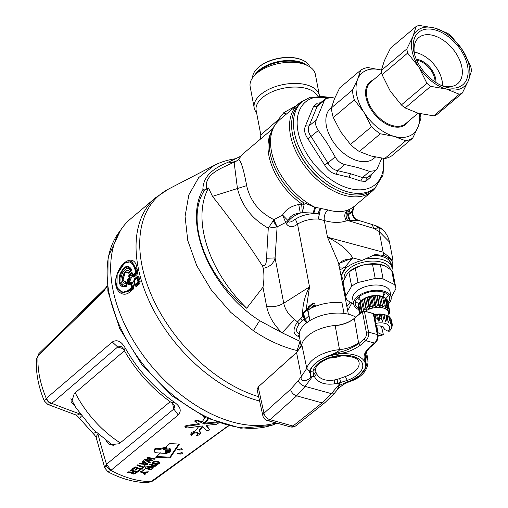 <?xml version="1.0" encoding="UTF-8"?>
<svg xmlns="http://www.w3.org/2000/svg" width="508" height="508" viewBox="0 0 508 508"><rect width="100%" height="100%" fill="white"/><g stroke="black" fill="none" stroke-linecap="round" stroke-linejoin="round"><path stroke-width="0.76" d="M275.952 422.891A126.994 78.81 -130.2 0 1 182.353 395.853A126.994 78.81 -130.2 0 1 130.435 218.999L155.804 197.574L168.58 189.033A126.511 78.505 -130.2 0 0 211.131 371.342A126.511 78.505 49.8 0 0 258.661 396.691M137.37 276.377L138.932 276.936L140.17 281.33L139.668 283.724L138.386 282.575L135.585 284.937A0.953 0.591 -130.2 0 1 135.223 284.353L134.099 280.333A0.953 0.591 -130.2 0 1 134.214 279.743A0.953 0.591 -130.2 0 1 134.233 279.73L133.922 280.753L136.893 277.971A0.953 0.591 -130.2 0 1 137.014 277.381A0.953 0.591 -130.2 0 1 137.033 277.368L137.204 277.228A1.429 0.889 49.8 0 0 137.37 276.377L134.455 278.841L133.687 281.369L134.912 285.763L135.045 284.759L135.585 284.937L135.045 284.759L134.099 280.333M139.668 283.724L136.373 286.512L134.912 285.763M130.727 282.696A1.429 0.889 49.8 0 0 130.905 281.838L132.467 282.397L133.699 286.791L133.198 289.185L132.671 288.328L132.664 287.287L133.699 286.791M137.757 272.123L136.703 272.586L136.5 273.583L137.058 274.549L137.757 272.123L136.912 268.053C135.185 253.93 120.872 260.185 116.573 275.908C112.363 288.804 122.047 299.123 130.175 291.744A1.429 0.889 49.8 0 0 129.642 290.887L132.671 288.328L131.915 288.036L132.245 287.122L132.664 287.287L131.42 282.88L130.562 282.829A0.953 0.591 -130.2 0 1 130.562 282.829L132.467 282.397M137.058 274.549L133.915 277.197L132.512 276.555L132.651 275.546L133.204 275.768A0.953 0.591 -130.2 0 1 132.823 275.114L132.359 272.923L132.188 273.361L132.359 272.923L131.432 272.51L129.203 274.39A0.953 0.591 -130.2 0 0 129.584 275.069L128.689 276.022L129.203 274.39M132.296 273.71L131.928 273.558L132.143 274.879L130.924 275.908L129.997 275.215L131.934 273.577L132.309 273.736L132.512 276.555M129.794 275.857L129.997 275.215L129.762 275.85L130.924 275.908L131.286 277.584L130.594 280.01L130.029 279.044L130.238 278.047L131.286 277.584M130.594 280.01L129.362 281.045L129.788 282.785L129.267 283.934L128.816 283.813L129.191 283.997M303.809 316.166L302.774 316.554L297.523 321.882C292.64 329.267 292.868 334.093 298.209 336.36L299.549 333.889C295.726 332.448 295.599 329.152 299.168 323.996L297.523 321.882L294.494 319.583L282.073 332.81L259.613 320.656L253.352 330.695C267.722 340.335 282.289 346.958 297.066 350.552L298.202 350.831M134.334 279.641A1.429 0.889 49.8 0 0 134.455 278.841M138.932 276.936L137.89 277.419L139.135 282.867L135.839 285.655L135.052 284.785A0.953 0.953 0 0 1 135.033 284.728A0.953 0.432 -16.5 0 1 135.223 284.353L138.024 281.991L136.893 277.971A0.953 0.451 165.2 0 1 137.592 277.654L137.033 277.368A0.953 0.953 0 0 0 137.014 277.381L134.214 279.743A0.953 0.953 0 0 0 133.909 280.714L135.033 284.734A0.953 0.432 -16.5 0 0 135.045 284.759M140.17 281.33L138.716 281.661L137.592 277.654L137.89 277.419L137.204 277.228M136.373 286.512A1.429 0.889 49.8 0 0 135.839 285.655L135.585 284.937M133.687 281.369L133.947 280.74M136.912 268.053L135.852 268.497L131.896 261.43L124.67 262.947L117.183 274.098L116.916 287.484L122.174 292.449L129.14 290.386L129.642 290.887L122.434 292.894L116.961 287.591M133.915 277.197A1.429 0.889 49.8 0 0 133.356 276.238L136.5 273.583L135.998 273.406L136.322 272.447L135.623 272.752L134.817 268.846L135.852 268.497L136.703 272.586L136.322 272.447L135.515 268.548L131.489 261.658L124.676 262.941L120.364 267.602C116.884 272.853 115.437 278.397 116.034 284.232L117.005 287.699M133.356 276.238L132.772 275.908L133.356 276.238L132.651 275.546L131.813 273.19L132.188 273.361M129.762 275.85L130.238 278.047L129.858 277.908L129.388 275.723L129.762 275.85M128.264 281.007L129.362 281.045L128.454 280.378L128.194 281L128.867 283.769L130.905 281.838M253.352 330.695L230.708 312.318L211.411 290.157L196.761 265.684L187.769 240.532L185.064 216.408L188.817 194.939L198.749 177.559L214.173 165.411L168.58 189.033M206.534 188.932C203.829 174.13 221.005 168.472 232.74 162.801L234.144 162.535L237.439 188.398C241.725 205.778 252.006 219.024 268.281 228.136L276.892 226.962L273.209 220.758L268.281 228.136L266.522 258.267C266.402 264.617 264.871 266.891 261.925 265.1L261.893 265.062C247.904 243.243 231.432 220.339 212.49 196.355L208.515 187.979L205.048 189.941L203.454 191.935C185.617 222.123 206.794 277.901 246.717 308.235L262.966 287.191L266.63 306.4C268.675 316.065 273.825 324.866 282.073 332.81L300.285 341.446M137.592 277.654L137.16 277.266M138.716 281.661L138.386 282.575A0.953 0.591 -130.2 0 1 138.024 281.991L138.716 281.661M134.817 268.846C131.039 258.623 125.495 259.613 118.199 271.818C111.823 284.118 120.364 297.421 128.778 289.795A0.953 0.591 -130.2 0 0 129.14 290.386L131.915 288.036A0.953 0.591 -130.2 0 1 131.559 287.452L132.245 287.122L131.127 283.115L130.562 282.829L129.045 284.112A0.953 0.591 -130.2 0 1 129.064 284.099L128.816 283.813M130.531 282.861L129.064 284.099L128.575 284.004L127.806 280.861L128.194 281L130.029 279.044L129.534 278.867L129.858 277.908L129.153 278.213L128.689 276.022M205.048 189.941L202.87 189.7C203.067 174.098 216.586 167.094 228.562 162.052L235.839 158.693M300.19 340.9L297.066 350.552M298.209 336.36L299.447 336.779M131.127 283.115A0.953 0.451 165.2 0 0 130.429 283.432L128.924 284.702A0.953 0.591 -130.2 0 1 129.045 284.112L129.032 284.124M128.778 289.795L131.559 287.452L130.429 283.432A0.953 0.591 -130.2 0 1 130.543 282.842A0.953 0.953 0 0 0 130.543 282.842L130.696 282.727M132.651 275.546A0.953 0.483 -12.6 0 1 132.639 275.501A0.953 0.483 -12.6 0 1 132.823 275.114L135.623 272.752A0.953 0.591 -130.2 0 0 135.998 273.406L133.204 275.768M131.928 273.558L131.813 273.19A0.953 0.591 -130.2 0 1 131.432 272.51M128.41 280.365L127.953 280.2A0.953 0.591 -130.2 0 1 127.578 279.546L127.108 281.172L129.534 278.867A0.953 0.591 -130.2 0 1 129.153 278.213L127.578 279.546M128.575 284.004L127.876 284.321L127.108 281.172M232.74 162.801L228.562 162.052C232.842 162.477 236.252 161.62 238.792 159.48L240.582 156.267L235.725 158.706C227.971 159.772 220.79 162.008 214.173 165.411M234.105 162.484L238.836 159.544C241.173 161.322 243.783 170.021 246.659 185.636C250.152 200.971 259.251 212.319 273.958 219.672L282.556 215.017C285.839 209.525 291.23 206.019 298.729 204.502L301.638 204.026L301.301 203.587L303.289 202.501L314.808 207.194L327.914 209.918C335.077 211.995 341.459 212.141 347.066 210.344L350.025 209.163L353.993 206.578L372.174 191.23A57.15 35.465 49.8 0 0 376.193 186.779M347.688 310.775L351.695 303.124M294.494 319.583C288.646 314.858 285.058 309.41 283.731 303.238C278.378 306.324 272.675 307.384 266.63 306.4M266.522 258.267L275.088 257.912C273.533 263.601 269.621 267.068 263.354 268.3L261.925 265.1M262.966 287.191C264.09 281.197 264.217 274.898 263.354 268.3M299.168 323.996L304.33 318.713L302.774 316.554C302.152 306.591 304.4 296.704 309.512 286.887L283.731 303.238L275.088 257.912L277.108 226.828L273.958 219.672L273.209 220.758M128.924 284.702L127.876 284.321M126.143 286.766C119.913 287.719 117.856 283.515 119.977 274.161C124.225 265.697 128.073 264.109 131.515 269.405L131.039 271.234A0.953 0.591 -130.2 0 1 131.172 270.72A0.953 0.591 -130.2 0 1 131.185 270.707L131.515 269.405L131.172 270.72L128.721 273.19L127.921 273.101C124.708 267.913 119.691 282.454 125.368 281.127L126.047 281.692L126.835 284.969L126.143 286.766L126.663 285.375M234.144 162.535L238.836 159.544A54.769 33.985 49.8 0 1 244.126 152.889L240.582 156.267M345.675 296.069L344.792 295.586M306.114 309.81L309.512 286.887L297.542 224.136C292.773 227.768 288.976 227.552 286.15 223.495L282.556 215.017L287.915 220.523C290.144 216.008 294.278 213.531 300.311 213.087L298.729 204.502M304.375 319.138L302.311 320.878L300.698 318.662M125.368 281.127L126.835 284.969L126.403 286.087L126.67 285.369L126.238 285.325L126.409 286.067L126.67 285.369M125.87 282.124L126.047 281.692L125.87 282.124L122.892 280.346C122.364 276.422 123.152 273.679 125.26 272.11L128.556 272.625L127.921 273.101M122.904 280.391L125.26 272.11L128.676 272.542L128.721 273.19L131.039 271.234M128.873 272.663L128.556 272.625M131.312 269.805L127.927 267.024C125.597 267.151 123.469 268.948 121.558 272.409C118.58 280.156 119.482 284.874 124.257 286.569C119.323 284.899 118.421 280.175 121.558 272.409L122.479 273.037C124.162 269.977 126.041 268.383 128.118 268.275L131.191 270.713M38.881 353.6L36.462 359.131C35.712 372.421 38.303 386.334 44.234 400.863L46.272 398.399L112.293 341.998L117.672 346.989L120.809 346.456C121.202 346.297 122.276 347.497 124.016 350.056L125.247 348.056C121.361 341.224 117.043 339.204 112.293 341.998M107.937 471.811L104.807 468.008L106.07 464.725C106.756 467.271 108.363 469.157 110.896 470.395A97.568 60.547 49.8 0 0 151.181 481.527L147.86 482.6C134.874 482.6 121.571 479.006 107.937 471.811L110.896 470.395L178.257 414.966C181.851 410.839 180.48 406.552 174.149 402.107C153.994 387.89 137.693 369.868 125.247 348.056M152.794 481.044L151.181 481.527L228.213 425.844M107.188 286.385L102.832 292.411L38.1 355.536A97.568 60.547 49.8 0 0 46.272 398.399C47.276 401.098 48.965 402.876 51.34 403.746L117.672 346.989L123.165 348.698M150.99 469.811L151.733 469.252A98.806 61.316 49.8 0 1 145.472 467.735L145.631 468.547A98.743 61.278 49.8 0 0 150.99 469.811L150.851 469.068M143.072 469.557A97.587 60.56 49.8 0 0 143.104 469.563L142.348 470.11A98.539 61.151 49.8 0 0 143.256 470.364L145.631 468.547M155.823 466.141L156.521 465.614A99.219 61.57 49.8 0 1 150.254 464.096L149.517 464.661A99.155 61.532 49.8 0 0 153.975 465.792L147.295 466.35L146.596 466.884A98.908 61.379 49.8 0 0 152.857 468.395L153.6 467.836A98.971 61.417 49.8 0 1 149.155 466.814L155.823 466.141L155.689 465.442M144.609 465.728A98.952 61.405 49.8 0 0 145.466 465.988L142.049 468.592A98.654 61.22 49.8 0 1 141.192 468.325L142.532 467.309A98.774 61.297 49.8 0 1 136.995 465.366L137.732 464.801A98.838 61.335 49.8 0 0 143.275 466.744L141.897 467.792L142.049 468.592M142.443 461.226L143.497 462.051L141.649 463.461L139.833 463.207L139.052 463.804L147.225 464.655L147.841 464.185L143.224 460.629L142.443 461.226M148.349 471.824L143.351 472.11A98.393 61.062 49.8 0 1 140.659 471.399L139.96 471.932A98.33 61.023 49.8 0 0 142.551 472.618L144.755 474.561L145.536 473.964L143.802 472.567L147.612 472.383L148.349 471.824M137.471 471.106A98.336 61.023 49.8 0 0 138.379 471.386L141.497 469.011A98.609 61.195 49.8 0 1 135.103 466.808L131.985 469.176A98.336 61.023 49.8 0 0 132.906 469.525L135.287 467.716A98.546 61.151 49.8 0 0 137.166 468.401L135.141 469.944A98.368 61.043 49.8 0 0 135.757 470.16L137.751 468.605A98.546 61.151 49.8 0 0 139.751 469.265L137.471 471.106M131.508 473.151C132.448 474.237 133.839 474.32 135.693 473.392L137.598 471.945A98.273 60.985 49.8 0 1 131.204 469.735L130.467 470.3A98.209 60.947 49.8 0 0 133.21 471.31L132.264 472.027L128.48 471.875L127.603 472.542L131.616 472.751L131.508 473.151M157.918 463.633L158.032 464.217L156.343 464.502L153.035 463.779L152.419 463.207L152.559 462.445L153.619 461.639L156.426 461.2L159.944 462.413M158.032 464.217L159.785 463.125L159.88 462.299M154.305 459.264L149.003 458.343L152.578 460.578L152.044 460.985L146.564 460.197L150.317 462.299L149.536 462.896L144.361 459.765L144.977 459.296L150.527 460.229L146.856 457.867L147.472 457.397L155.086 458.667L154.305 459.264L154.172 458.546M156.712 456.597L169.939 457.117L170.091 457.918L179.419 444.075L169.767 443.592L165.665 447.269L165.818 448.069L166.611 448.234L166.199 448.678L163.163 449.39L163.22 449.72L170.313 449.929L169.774 449.631L169.469 448.037L166.605 448.107M170.091 457.918L155.848 457.448L160.496 452.838M165.665 447.269L160.096 448.52L155.994 448.348L154.591 448.977L154.203 451.415M181.883 449.256L181.966 449.694L179.813 450.063L176.949 449.599L181.635 448.818L181.572 448.481M181.597 448.526L182.232 449.497M182.366 453.212L182.442 453.619L180.308 454.082L177.476 453.822L182.074 452.52M182.093 452.565L182.709 453.415M209.404 429.26L206.197 425.025M203.219 425.945L199.485 430.93L200.819 432.651M199.384 431.248L199.333 430.136L199.384 431.248M190.722 433.889L191.179 434.708L193.053 432.568L195.948 431.978L196.101 432.778L197.86 433.622L196.545 435.731C198.92 435.146 200.355 434.181 200.838 432.841L200.768 432.473M196.101 432.778L193.205 433.368L191.332 435.502L190.76 434.276L191.783 432.314L195.599 430.746L198.882 426.263M199.161 423.247L198.723 423.824L186.125 425.494L184.912 426.485L185.064 427.285L187.033 428.003L202.273 425.952L206.477 430.771L209.556 430.003L206.35 425.825L206.946 425.304L216.535 424.263L218.389 423.158L217.145 422.77L204.426 424.015L197.599 420.789L194.964 421.64L199.46 424.212M194.964 421.64L194.812 420.84L197.447 419.989L197.599 420.789M203.34 416.573L204.426 417.563L204.578 418.363L201.873 422.142L197.447 419.989M204.578 418.363L203.359 416.446M208.451 418.833L205.315 423.113L216.173 422.053M212.49 196.355L246.659 185.636M260.953 135.998L260.826 134.925L277.927 120.04L278.454 120.821M304.159 204.426L302.343 212.617L313.119 213.055L314.808 207.194A57.15 35.465 -130.2 0 1 275.133 163.532A57.15 35.465 -130.2 0 1 279.413 119.971C272.739 126.206 269.367 133.896 269.284 143.034A55.956 34.722 49.8 0 0 303.289 202.501L304.159 204.426L301.638 204.026L302.343 212.617L300.311 213.087A23.812 12.548 169.2 0 0 288.131 221.666L287.915 220.523A7.938 4.185 -10.8 0 1 285.934 222.358L277.108 226.828M260.826 134.925L256.153 110.471A31.75 16.732 -10.8 0 1 279.292 89.243A31.75 16.732 -10.8 0 1 315.97 93.726A31.75 16.732 -10.8 0 1 317.494 95.796M278.784 120.517L277.927 120.04L283.87 112.586L296.304 105.702M313.119 213.055L318.16 213.589A7.938 2.934 -86.5 0 0 318.326 219.056L324.314 220.523L327.495 237.223L338.569 262.979L348.342 314.211M339.903 269.958L345.008 266.967L339.363 267.113M341.001 275.717L345.992 267.887L345.008 266.967L351.536 259.347A20.637 14.757 40.6 0 0 339.846 263.138L352.698 257.886L362.039 260.394C355.638 262.109 350.285 264.604 345.992 267.887M344.475 293.929L345.313 294.196M342.03 281.121A28.575 15.056 169.2 0 0 343.059 281.889M295.377 219.151A22.619 11.919 169.2 0 1 313.887 213.576A22.619 11.919 -10.8 0 1 318.16 213.589A7.938 3.042 104.1 0 1 320.573 208.363L318.326 219.056A20.637 10.878 169.2 0 0 314.427 219.043A20.637 10.878 169.2 0 0 297.542 224.136L295.377 219.151C291.757 221.869 289.344 222.707 288.131 221.666A7.938 4.185 -10.8 0 1 286.15 223.495M312.293 303.587L312.261 304.305L313.315 305.606L315.157 305.359C314.884 303.492 313.931 302.901 312.293 303.587L308.591 306.718L307.905 308.038M125.59 281.87L125.914 282.245M126.409 286.074L124.257 286.569L124.86 285.54L126.238 285.325L125.654 282.042M128.689 272.529L129.47 271.583C125.032 265.335 118.224 284.309 125.73 283.229L125.666 282.067L122.923 280.435M128.118 268.275L127.927 267.024L131.324 269.837M46.438 398.278C47.6 400.882 49.416 402.59 51.873 403.396A941.222 494.055 172.5 0 0 79.731 413.88A9.525 5.664 -70.3 0 1 75.463 414.814L47.841 404.425L51.34 403.746M39.116 353.346L38.252 355.378M107.105 285.686L102.832 292.411M228.683 425.964L224.892 427.857M226.441 427.355L153.022 480.898L151.365 481.4M106.07 464.725L106.502 464.268L111.042 470.256M178.257 414.966L173.838 409.048L174.816 405.93L171.875 402.914C152.14 388.995 136.182 371.373 124.016 350.056M174.149 402.107L171.875 402.914M143.104 469.563L143.256 470.364M145.478 467.754A97.79 60.687 49.8 0 0 146.799 468.103M153.829 465.023L153.975 465.792M150.241 464.109A98.203 60.941 49.8 0 0 151.594 464.464M152.718 467.652L152.857 468.395M147.371 466.344A97.955 60.782 49.8 0 0 149.155 466.808L149.047 466.236M149.06 466.23L149.174 466.801M155.397 465.379L153.93 465.544M137.643 464.871A97.822 60.7 49.8 0 0 142.38 466.509L142.532 467.309M142.881 460.889L143.497 462.051M146.196 463.791L147.072 463.861L147.225 464.655M142.697 463.467L141.776 463.366M147.072 463.861L147.688 463.391M142.405 471.875L142.551 472.618M142.399 471.824L144.602 473.761L144.755 474.561M144.602 473.761L145.383 473.17M143.713 472.097L143.802 472.567M147.517 471.888L147.612 472.383M138.144 470.567A97.384 60.433 49.8 0 0 138.227 470.592L140.646 468.744M138.227 470.592L138.379 471.386M132.632 468.687A97.384 60.433 49.8 0 0 132.753 468.732L132.906 469.525M132.753 468.732L135.134 466.922L135.287 467.716M135.134 466.922A97.593 60.56 49.8 0 0 137.014 467.601L137.166 468.401M135.642 469.557L135.757 470.16M137.122 468.173L137.598 467.805L137.751 468.605M137.598 467.805A97.593 60.56 49.8 0 0 139.598 468.465L139.751 469.265M134.931 472.942L136.754 471.678M131.115 469.805A97.257 60.357 -130.2 0 0 133.058 470.51L133.21 471.31M131.477 472.002L131.616 472.751L132.937 473.234M156.267 461.181L156.407 461.905L157.956 462.28L157.804 461.499L158.559 461.893L158.725 462.985L157.829 463.671L155.188 463.62L152.267 462.413M152.61 462.839L152.762 463.639M153.397 463.15L153.549 463.944M155.207 463.626L155.353 464.382M156.216 463.836L156.343 464.502M157.239 463.829L157.347 464.395M158.585 463.207L158.725 463.931M158.572 463.137L159.633 462.331L159.785 463.125M159.633 462.331L159.817 461.95M147.345 457.492L150.387 459.423L150.539 460.216M144.856 459.384L149.384 462.102L149.536 462.896M146.564 460.197L146.444 459.569L146.552 460.21M150.501 460.013L151.905 460.178L152.044 460.985M148.863 457.67L148.99 458.349L148.876 457.67M160.096 448.52L160.249 449.32L165.818 448.069M154.591 448.977L154.743 449.783L156.147 449.148L160.249 449.32M154.743 449.783L154.286 452.044L154.134 451.244M154.134 451.06L154.292 451.866L155.518 452.698L166.453 453.517L166.922 452.876L165.017 452.412M169.939 457.117L178.886 443.859M181.813 448.894L177.038 449.167M182.289 452.806L177.609 453.365M207.886 418.611L205.162 422.319L205.315 423.113M205.162 422.319L204.127 422.427L204.426 424.015M201.72 421.348L204.127 422.427M199.314 424.04L198.876 424.625L186.277 426.301L185.064 427.285M191.179 434.708L191.332 435.502M193.053 432.568L193.205 433.368M195.948 431.978L197.714 432.829L197.86 433.622M197.206 434.683L200.679 432.264M202.432 426.009L199.333 430.136M78.403 315.1L79.14 313.804M78.924 314.033L78.035 315.462M285.439 114.884L283.87 112.586M256.559 112.617A33.179 17.482 -10.8 0 1 254.203 107.899A33.179 17.482 -10.8 0 1 278.39 85.712A33.179 17.482 -10.8 0 1 316.719 90.399A33.179 17.482 -10.8 0 1 319.386 95.466A33.179 17.482 -10.8 0 1 319.43 95.714M352.527 210.121L352.781 210.623L353.797 207.08L352.749 211.753C351.853 212.693 352.679 214.979 355.238 218.624L358.108 220.25L370.389 223.99A9.525 5.721 107 0 1 373.558 228.352L378.854 227.99A15.875 7.048 119.5 0 1 379.209 231.553L383.14 252.178L327.495 237.223C339.655 243.313 348.056 250.203 352.698 257.886L351.536 259.347M352.057 211.919L352.501 211.944C352.101 215.525 353.441 218.3 356.527 220.281L347.605 220.44L373.558 228.352L379.209 231.553L389.503 242.056L393.014 260.452L383.14 252.178A9.525 5.893 105 0 1 383.381 255.359L375.05 254.578L362.039 260.394M341.249 277.012A26.988 14.218 169.2 0 0 342.379 278.301M308.591 306.718L308.197 307.753M129 272.561L129.47 271.583L131.388 269.989M124.86 285.54C120.58 284.074 119.786 279.908 122.479 273.037M104.807 468.008L96.387 438.283A9.525 5.137 -14.9 0 1 97.981 434.213L97.892 434.061M170.199 401.726L119.17 443.751L109.461 444.817L105.931 440.696M124.422 350.768L74.206 393.649L71.526 402.634L75.006 406.152M142.729 463.614L142.577 462.813L143.999 461.728L146.082 463.213L146.234 464.007L142.729 463.614L144.151 462.528L146.234 464.007M132.785 471.71L132.937 472.504C132.651 473.38 133.248 473.577 134.734 473.094L135.896 472.205L135.744 471.411A97.257 60.357 49.8 0 1 133.947 470.821L132.563 472.173M154.426 463.417L153.651 462.978L153.791 461.486M169.602 452.222L169.189 451.885L169.602 452.222L168.821 452.526L165.284 452.368M169.101 451.421L169.189 451.885L165.652 451.421M170.828 451.091L170.351 450.774L170.828 451.091L170.078 451.415L165.868 451.39M170.218 450.069L170.351 450.774L165.678 450.405M170.313 449.929L165.843 450.38M166.611 448.234L166.199 448.678M170.009 448.342L169.469 448.037L170.009 448.342M170.523 449.497L170.053 449.18L170.523 449.497M167.316 453.098L166.84 452.45M303.486 100.692A57.15 35.465 49.8 0 0 298.425 103.911A57.15 35.465 49.8 0 0 304.038 165.132A57.15 35.465 49.8 0 0 364.782 195.383A57.15 35.465 49.8 0 0 372.174 191.23M254.203 107.899L250.171 86.754A33.179 17.482 -10.8 0 1 255.162 74.771A33.179 17.482 -10.8 0 1 306.299 65.011A33.179 17.482 -10.8 0 1 312.687 69.253A33.179 17.482 -10.8 0 1 315.347 74.32L319.386 95.466M352.781 210.623L348.469 214.674L349.777 220.301C346.958 216.033 347.047 212.325 350.025 209.163L348.469 214.674L352.501 211.944L351.79 211.303L353.993 206.578M356.527 220.281L358.223 220.472M327.914 209.918C324.987 212.712 323.786 216.249 324.314 220.523C332.499 222.872 339.795 223.006 346.208 220.942L347.605 220.44C345.376 216.23 345.599 212.719 348.291 209.906M383.381 255.359L387.687 257.188L392.665 267.31A26.988 14.218 169.2 0 0 387.68 257.188M392.087 268.821A26.988 14.218 169.2 0 0 392.646 267.291L392.087 268.853M391.903 270.688A25.4 13.386 169.2 0 0 391.966 267.653L391.357 264.471A25.4 13.386 169.2 0 0 384.429 257.346L383.877 257.118A24.765 13.049 169.2 0 0 375.082 255.168A24.765 13.049 169.2 0 0 374.193 255.118M81.502 415.944L79.464 418.306C77.273 415.849 75.94 414.687 75.463 414.814M80.41 414.433L79.908 413.728M95.942 432.264L93.154 433.559L79.464 418.306M143.999 461.728L144.151 462.528M135.896 472.205A98.209 60.947 -130.2 0 1 134.099 471.615L133.947 470.821M132.709 472.942L134.099 471.615M155.766 461.162L155.886 461.816L156.407 461.905M155.397 461.181L155.512 461.797L153.943 462.28L153.651 462.978M155.886 461.816L155.512 461.797M155.042 461.226L155.156 461.829M154.413 461.359L154.527 461.975M153.499 462.185L153.613 462.775M158.725 462.985L158.445 461.747M158.236 461.626L158.598 462.54M157.956 462.28L158.388 462.42M337.871 190.57L337.325 190.322A55.562 34.48 -130.2 0 1 302.235 158.433A55.562 34.48 -130.2 0 1 293.491 138.424L293.338 137.839A56.452 35.027 49.8 0 0 302.222 158.166A56.452 35.027 49.8 0 0 337.871 190.57A56.452 35.027 49.8 0 0 365.906 193.542A56.452 35.027 49.8 0 0 373.57 189.128L375.374 187.535A56.394 34.995 -130.2 0 1 367.716 191.948A56.394 34.995 -130.2 0 1 307.543 161.785A56.394 34.995 -130.2 0 1 302.603 101.371L300.73 102.883A56.452 35.027 49.8 0 0 293.338 137.839M306.299 65.011L302.711 63.5A29.051 15.31 169.2 0 0 257.937 72.041L255.162 74.771M378.511 228.003L375.806 225.723L370.389 223.99M376.085 225.831L378.854 227.99L382.251 229.362C385.934 232.639 388.353 236.868 389.509 242.056M384.429 257.346A25.4 13.386 169.2 0 0 375.406 255.353A25.4 13.386 169.2 0 0 373.926 255.276M307.626 322.485L304.819 319.189L303.625 312.934A1.587 0.984 -130.2 0 1 303.809 312.096A1.587 1.257 -134.7 0 0 303.752 312.147A1.587 1.587 0 0 0 303.314 313.576A1.587 0.838 -10.8 0 1 303.625 312.934L307.461 309.696L309.639 309.226M309.359 317.538L307.461 309.696A1.587 0.984 -130.2 0 1 307.651 308.858L303.809 312.096L308.273 307.677L312.261 304.305L307.651 308.858A1.587 1.232 -134.6 0 1 309.455 309.055M391.966 267.653A25.4 13.386 169.2 0 0 376.015 258.534A25.4 13.386 169.2 0 0 366.351 258.953M346.043 267.849A25.4 13.386 169.2 0 0 342.068 277.171A25.4 13.386 169.2 0 0 343.554 280.397M254.756 75.178A29.21 15.392 -10.8 0 1 286.372 60.554A29.21 15.392 -10.8 0 1 306.826 65.24M344.272 278.568L344.24 278.409A23.495 12.383 -10.8 0 1 375.641 261.163A23.495 12.383 -10.8 0 1 390.315 269.24M309.759 66.827A29.21 15.392 169.2 0 0 302.171 59.982A29.21 15.392 169.2 0 0 285.814 57.639A29.21 15.392 169.2 0 0 257.15 68.567A29.21 15.392 169.2 0 0 252.609 77.73M384.67 265.735A23.495 12.383 169.2 0 0 384.493 265.659A23.495 12.383 169.2 0 0 376.149 263.817A23.495 12.383 169.2 0 0 348.278 272.567L347.713 273.126M320.535 102.8L317.436 103.099L313.423 106.674L305.479 125.87C303.803 129.858 304.629 134.188 307.956 138.868L324.523 164.846C327.444 169.964 331.381 173.107 336.34 174.269L349.047 177.229L360.858 181.045L365.741 181.426L370.199 177.47L371.786 173.965M302.171 59.982L301.619 59.747A28.575 15.056 169.2 0 0 285.617 57.461A28.575 15.056 169.2 0 0 257.575 68.148L257.15 68.567M391.147 297.25L395.903 288.83A25.4 13.386 169.2 0 0 395.783 287.655L393.078 273.488A25.4 13.386 169.2 0 0 391.7 270.402L384.816 265.798L380.403 264.751A25.4 13.386 169.2 0 0 377.126 264.363A25.4 13.386 169.2 0 0 372.504 264.3C366.446 263.887 360.718 265.233 355.333 268.332A25.4 13.386 169.2 0 0 348.933 272.142L351.638 286.309L345.757 295.993A25.4 13.386 169.2 0 0 345.885 297.174A25.4 13.386 169.2 0 0 347.262 300.253L353.676 304.152M348.933 272.142L347.65 273.183L343.059 281.826A25.4 13.386 169.2 0 0 343.179 283.007L345.885 297.174M318.472 104.502L317.144 106.413L309.048 125.959C307.645 129.261 308.318 132.791 311.067 136.544L327.933 162.985C330.257 167.196 333.47 169.748 337.56 170.663L350.495 173.73L362.515 177.559L366.433 177.889L368.567 176.759M369.532 175.92L370.199 177.47M318.459 104.508L325.717 98.539L331.997 97.536L334.759 98.101M325.717 98.539L324.39 100.444L317.144 106.413L313.423 106.674M324.39 100.444L316.332 119.92L309.048 125.959L305.479 125.87M324.523 164.846L327.933 162.985L335.153 156.845L326.733 142.481L318.351 130.505L307.956 138.868M360.858 181.045L362.515 177.559L369.64 171.393L357.689 167.545L344.78 164.522L337.56 170.663L336.34 174.269M395.783 287.655A25.4 13.386 169.2 0 0 394.399 284.569L391.7 270.402M380.403 264.751L383.108 278.917A25.4 13.386 169.2 0 0 379.832 278.53A25.4 13.386 169.2 0 0 375.202 278.467L358.032 282.499A25.4 13.386 169.2 0 0 351.638 286.309M383.108 278.917L394.399 284.569M343.059 281.826L345.757 295.993M355.333 268.332L358.032 282.499M372.504 264.3L375.202 278.467M381.825 158.178L377.247 168.478L375.685 170.586L369.64 171.393M318.351 130.505C315.646 126.708 314.973 123.177 316.332 119.92M344.78 164.522C340.735 163.57 337.522 161.011 335.153 156.845M353.714 304.343L352.704 299.041A19.05 10.039 -10.8 0 1 378.162 285.064A19.05 10.039 -10.8 0 1 390.125 291.903L391.141 297.205A19.05 10.039 169.2 0 0 379.178 290.36A19.05 10.039 169.2 0 0 353.714 304.343A19.05 10.039 169.2 0 0 358.762 309.626M375.469 157.067L373.825 158.458A33.179 20.587 -130.2 0 1 332.105 140.075A33.179 20.587 -130.2 0 1 331.006 107.766L331.578 107.29M388.391 303.974A19.05 10.039 169.2 0 0 391.141 297.205M388.112 302.501A17.462 9.201 169.2 0 0 389.579 297.504A17.462 9.201 169.2 0 0 378.612 291.23A17.462 9.201 169.2 0 0 355.276 304.044A17.462 9.201 169.2 0 0 358.483 308.159M380.638 296.037L382.816 307.435L380.638 296.037L382.518 296.704A15.081 7.944 169.2 0 1 383.616 297.091L385.178 297.872A15.081 7.944 169.2 0 1 385.985 298.437A17.462 9.201 169.2 0 0 388.322 294.996M355.524 301.25A17.462 9.201 169.2 0 0 359.048 303.657M383.597 295.802A14.287 7.531 169.2 0 0 385.166 292.754M357.632 298.005A14.287 7.531 169.2 0 0 360.21 300.26M360.686 70.193L357.664 79.216L352.45 90.094L331.438 107.836L334.461 98.812L339.681 87.935L360.686 70.193A42.862 26.6 -130.2 0 1 367.671 67.52L381.476 70.104M333.292 117.558L354.305 99.816L363.982 112.344L371.469 126.733L350.463 144.475L340.779 131.947L333.292 117.558A42.862 26.6 49.8 0 1 331.438 107.836M350.463 144.475A42.862 26.6 49.8 0 0 359.302 151.524L370.91 155.962L384.708 158.547A42.862 26.6 49.8 0 0 391.7 155.873L412.706 138.132A42.862 26.6 -130.2 0 1 405.721 140.805L384.708 158.547M383.007 292.691A14.287 7.531 169.2 0 0 383.464 292.106M358.972 296.78A14.287 7.531 169.2 0 0 359.613 297.155M354.305 99.816A42.862 26.6 -130.2 0 1 352.45 90.094M412.706 138.132L417.925 127.254A39.688 24.625 -130.2 0 1 394.113 136.366L405.721 140.805M381.362 70.072A39.688 24.625 -130.2 0 0 357.664 79.216A39.688 24.625 -130.2 0 0 363.982 112.344A39.688 24.625 -130.2 0 0 394.113 136.366L380.314 133.782L359.302 151.524M380.314 133.782A42.862 26.6 -130.2 0 1 371.469 126.733M419.214 113.487A39.688 24.625 -130.2 0 1 417.925 127.254L420.942 118.231A42.862 26.6 -130.2 0 0 420.389 113.773M383.546 297.059L382.403 296.583A13.494 7.112 169.2 0 0 361.607 300.546A13.494 7.112 169.2 0 0 361.442 300.717M362.566 299.961L364.331 309.239L366.236 310.14L364.058 298.742L362.566 299.961A15.081 7.944 169.2 0 0 361.569 300.692L360.197 301.949A15.081 7.944 169.2 0 0 359.518 302.755L361.442 312.337M364.058 298.742L364.401 298.863A15.081 7.944 169.2 0 1 365.646 298.26L367.417 307.537A15.081 7.944 169.2 0 0 366.173 308.14L364.401 298.863M367.417 307.537L369.227 308.686L367.049 297.294L365.646 298.26M367.049 297.294L367.824 297.409A15.081 7.944 169.2 0 1 369.24 296.97L371.011 306.241A15.081 7.944 169.2 0 0 369.595 306.68L367.824 297.409M371.011 306.241L372.612 307.638L370.44 296.24L369.24 296.97M370.44 296.24L371.608 296.412A15.081 7.944 169.2 0 1 373.094 296.17L374.86 305.448A15.081 7.944 169.2 0 0 373.38 305.689L371.608 296.412M374.86 305.448L376.168 307.061L373.996 295.662L373.094 296.17M373.996 295.662L375.495 295.948A15.081 7.944 169.2 0 1 376.949 295.916L378.714 305.194A15.081 7.944 169.2 0 0 377.266 305.225L375.495 295.948M378.714 305.194L379.647 306.991L377.469 295.593L376.949 295.916M377.469 295.593L379.216 296.05A15.081 7.944 169.2 0 1 380.536 296.234M386.061 298.863L387.013 299.479A15.081 7.944 169.2 0 1 387.464 300.177L389.236 309.455A15.081 7.944 169.2 0 0 388.785 308.756L387.013 299.479M387.661 301.187L389.668 310.68L388.468 311.404L389.236 309.455M358.534 305.67L358.197 306.248A15.081 7.944 169.2 0 0 358.267 307.035L359.581 313.912M359.569 303.009L358.705 304.095A15.081 7.944 169.2 0 0 358.394 304.921L360.032 313.525M362.522 311.429L361.963 311.226L360.197 301.949M363.614 311.017L361.569 300.692M364.331 309.239A15.081 7.944 169.2 0 0 363.334 309.969M366.236 310.14L366.173 308.14M369.227 308.686L369.595 306.68M372.612 307.638L373.38 305.689M376.168 307.061L377.266 305.225M379.647 306.991L380.987 305.327L379.216 296.05M382.308 305.511A15.081 7.944 169.2 0 0 380.987 305.327M382.816 307.435L384.289 305.981L382.518 296.704M383.616 297.091L385.388 306.368A15.081 7.944 169.2 0 0 384.289 305.981M385.985 298.437L387.75 307.715A15.081 7.944 169.2 0 0 386.944 307.149L385.451 308.369L385.388 306.368M386.944 307.149L385.178 297.872M388.785 308.756L387.382 309.721L387.75 307.715M388.734 314.255L389.23 313.62A15.081 7.944 169.2 0 0 389.547 312.795L388.645 313.303L389.744 311.468A15.081 7.944 169.2 0 0 389.668 310.68M389.547 312.795L389.401 312.045M361.963 311.226A15.081 7.944 169.2 0 0 361.29 312.033M358.197 306.248L359.645 313.855M358.705 304.095L360.439 313.182M365.296 311.29A13.494 7.112 -10.8 0 1 379.317 307.416A13.494 7.112 -10.8 0 1 388.36 312.293L389.211 316.757M387.083 315.614L385.94 315.131A13.494 7.112 169.2 0 0 374.028 314.674M378.041 336.22L383.419 334.753L381.502 326.72L382.359 326.415M373.977 314.795L375.152 314.966A15.081 7.944 169.2 0 1 376.631 314.725L377.393 318.7L378.898 321.367L377.533 314.211L376.631 314.725M377.533 314.211L379.031 314.503A15.081 7.944 169.2 0 1 380.486 314.471L381.241 318.446L382.378 321.304L381.013 314.147L380.486 314.471M381.013 314.147L382.753 314.598A15.081 7.944 169.2 0 1 384.073 314.789L385.54 321.748L384.073 314.789M384.175 314.592L386.055 315.258A15.081 7.944 169.2 0 1 387.16 315.646L388.182 322.682L389.477 320.402L388.715 316.427L387.16 315.646M389.604 317.417L390.55 318.027A15.081 7.944 169.2 0 1 391.008 318.732L391.763 322.707A15.081 7.944 169.2 0 0 391.312 322.009L390.112 324.034L390.277 320.967L389.522 316.992A15.081 7.944 169.2 0 0 388.715 316.427M391.198 319.742L392.195 323.933L391.198 325.717L391.763 322.707M376.034 325.196L377.711 326.034A6.35 3.346 -10.8 0 1 384.029 327.876A6.35 3.346 169.2 0 1 384.124 328.206A6.35 3.346 169.2 0 1 384.042 329.203L388.042 331.21A11.906 6.274 169.2 0 0 388.861 330.181A11.906 6.274 169.2 0 0 386.912 324.098A11.906 6.274 169.2 0 0 375.698 323.456M390.989 329.203L389.395 331.197L388.042 331.21M384.042 329.203L383.68 327.311M381.502 326.72A100.006 48.241 59.2 0 0 380.276 325.939M377.488 332.835A6.35 3.346 169.2 0 0 378.066 332.759L376.688 325.526M378.066 332.759L382.073 334.766L383.419 334.753M377.393 318.7A15.081 7.944 169.2 0 0 375.907 318.941L375.342 321.951M375.907 318.941L375.152 314.966M381.241 318.446A15.081 7.944 169.2 0 0 379.793 318.478L378.898 321.367M379.793 318.478L379.031 314.503M384.835 318.764A15.081 7.944 169.2 0 0 383.515 318.579L382.378 321.304M383.515 318.579L382.753 314.598M387.915 319.621A15.081 7.944 169.2 0 0 386.817 319.234L385.54 321.748M386.817 319.234L386.055 315.258M391.312 322.009L390.55 318.027M392.106 326.276L391.376 327.616L392.309 325.184L392.195 323.933M392.068 326.936L390.893 329.444M414.217 52.108A27.146 16.847 -130.2 0 1 416.566 52.622A27.146 16.847 -130.2 0 1 420.364 54L420.954 54.267A26.194 16.256 -130.2 0 1 441.617 78.734A26.194 16.256 -130.2 0 1 442.405 85.674M441.617 78.734L441.782 79.356A27.146 16.847 -130.2 0 1 442.62 85.738M414.242 52.33A26.194 16.256 -130.2 0 1 417.284 52.934A26.194 16.256 -130.2 0 1 420.954 54.267M416.281 59.252A18.098 11.233 -130.2 0 1 418.573 59.69A18.098 11.233 -130.2 0 1 435.921 82.506M435.058 81.934A17.462 10.833 49.8 0 0 418.3 60.547A17.462 10.833 49.8 0 0 416.7 60.198M301.18 346.399L299.364 336.315A31.623 16.662 -10.8 0 1 309.937 320.548L307.911 309.944A31.623 16.662 -10.8 0 1 341.992 302.825L344.018 313.43A31.623 16.662 -10.8 0 1 355.752 317.144M375.285 342.957C377.431 340.843 378.308 338.214 377.914 335.064A1.587 0.838 169.2 0 0 377.304 334.556A6.35 3.689 -74.6 0 1 374.517 343.071L368.916 347.802L369.691 347.688L375.285 342.957A1.587 0.984 -130.2 0 1 374.517 343.071L365.798 340.658A1.587 0.984 -130.2 0 1 364.3 338.995L358.699 343.719C352.158 348.037 345.885 350.806 339.884 352.038L326.269 356.673C334.893 353.536 339.306 351.193 339.503 349.637L335.216 325.717L336.633 325.323A31.75 16.732 169.2 0 0 335.166 325.444A31.75 16.732 169.2 0 0 320.021 328.93A31.75 16.732 169.2 0 0 301.758 344.43A31.75 16.732 169.2 0 0 301.555 345.357L301.473 345.675M336.671 325.323L339.198 325.037L336.671 325.323M365.722 352.946L366.433 357.08L365.36 354.743M301.327 346.158L296.412 352.609L258.248 386.886L296.361 352.762L301.815 344.703L306.794 368.338L309.461 371.367C311.563 365.754 317.163 360.858 326.269 356.673M348.958 381.921L349.707 381.648C361.791 377.438 367.906 370.516 368.052 360.89A31.248 16.466 -10.8 0 0 366.433 357.08C367.957 359.391 368.49 374.358 349.352 381.559L345.961 382.956L347.936 381.749L339.312 385.394L336.969 390.246C340.347 386.328 344.335 383.559 348.926 381.933L345.961 382.956M315.608 369.062L313.004 371.1A25.292 13.329 -10.8 0 1 341.605 355.314A25.292 13.329 -10.8 0 1 362.636 364.287A25.292 13.329 -10.8 0 1 346.97 380.486L340.754 382.435L331.4 393.649L305.137 386.391L313.62 374.942L314.471 376.701L312.598 376.187L310.528 377.438C307.911 380.759 299.618 383.235 301.346 376.472L306.794 368.338A31.248 16.466 -10.8 0 1 324.783 353.041A31.248 16.466 -10.8 0 1 339.503 349.637C347.281 348.837 353.632 346.532 358.546 342.735L354.336 318.478C349.409 322.44 343.033 324.853 335.216 325.717L336.715 325.431M369.684 347.688C365.608 352.857 364.16 355.346 365.347 355.149L365.474 368.256L359.562 375.609L349.218 381.552L347.091 382.187M337.972 325.209C344.722 324.028 350.196 321.723 354.381 318.3L362.598 311.474A1.27 0.667 169.2 0 1 364.35 311.106L368.586 332.149A6.35 3.689 -74.6 0 1 365.798 340.658L360.197 345.389C353.136 350.126 346.443 352.787 340.112 353.377L326.415 356.737C317.151 360.807 311.556 365.716 309.632 371.456L310.039 371.475L309.905 371.913L309.01 372.745L309.461 371.367L309.01 372.745M310.528 377.438L310.261 371.335A28.08 14.796 -10.8 0 1 326.549 357.022A28.08 14.796 -10.8 0 1 348.482 353.885A28.08 14.796 -10.8 0 1 359.696 356.984A28.08 14.796 -10.8 0 1 349.091 381.33A28.073 14.796 -10.8 0 1 347.936 381.749L345.338 376.511L339.611 378.581L340.754 382.435L337.858 383.165L339.731 383.686L339.312 385.394M309.905 371.913L310.261 371.342A28.073 14.796 -10.8 0 1 326.549 357.022A28.073 14.796 -10.8 0 1 363.144 359.626A28.073 14.796 -10.8 0 1 349.091 381.33A28.08 14.796 -10.8 0 1 347.936 381.749M258.204 387.064L257.092 389.572L258.248 386.886L296.57 352.577L301.346 376.472L298.139 380.854L290.532 389.376L263.976 413.233L258.204 387.064M336.969 390.246L334.366 393.357A6.35 2.87 -140.1 0 1 331.4 393.649L322.097 402.882A6.35 3.81 51.5 0 0 325.037 402.552L295.935 425.704A6.35 3.81 51.5 0 1 292.995 426.034L322.097 402.882L296.634 395.846L270.078 419.703A6.35 3.689 105.4 0 1 267.379 420.522L290.29 426.853A6.35 3.689 -74.6 0 0 292.995 426.034L270.078 419.703A6.35 4.064 -131.9 0 1 263.976 413.233A6.35 3.353 -12.4 0 0 262.865 415.766L257.092 389.572M310.261 371.335L313.004 371.1L313.62 374.942L315.874 372.021L316.541 373.717L314.471 376.701C317.995 382.746 324.745 385.121 334.715 383.826L337.858 383.165L337.001 379.374L334.251 379.997C325.552 381.254 319.646 379.159 316.541 373.717M298.139 380.854A6.35 3.15 -143.8 0 0 305.137 386.391L296.634 395.846C293.516 394.786 291.478 392.633 290.532 389.376M345.338 376.511A22.117 11.652 -10.8 0 0 359.004 362.223C358.102 358.204 352.19 356.076 341.268 355.835C328.72 356.076 315.779 364.09 315.614 369.056L315.874 372.021M337.001 379.374L339.611 378.581M329.629 358.07A21.273 11.208 169.2 0 0 330.295 358.038A21.273 11.208 169.2 0 0 341.351 355.829M246.717 308.235A103.099 63.976 -130.2 0 1 208.515 187.979M401.371 104.94A40.799 25.317 49.8 0 0 405.149 107.95L417.951 113.151L433.718 115.849A40.799 25.317 49.8 0 0 434.67 115.551A40.799 25.317 49.8 0 0 436.709 114.706L462.274 93.11A40.799 25.317 49.8 0 1 460.235 93.961A40.799 25.317 49.8 0 1 459.283 94.253L446.481 89.059L430.714 86.36A40.799 25.317 49.8 0 1 426.936 83.344L418.763 66.961L407.632 53.08L382.067 74.67L390.233 91.053L401.371 104.94L426.936 83.344M433.718 115.849L459.283 94.253M407.632 53.08A40.799 25.317 49.8 0 1 407.175 50.978A40.799 25.317 49.8 0 1 406.838 48.92L381.273 70.51L384.423 60.573L390.531 48.133L416.096 26.543A40.799 25.317 49.8 0 1 418.135 25.698A40.799 25.317 49.8 0 1 419.087 25.4L434.854 28.092L447.656 33.293A40.799 25.317 49.8 0 1 451.434 36.309L462.572 50.19L470.745 66.58A40.799 25.317 49.8 0 1 471.195 68.675A40.799 25.317 49.8 0 1 471.538 70.739L468.389 80.67L462.274 93.11M381.273 70.51A40.799 25.317 49.8 0 0 381.61 72.574A40.799 25.317 49.8 0 0 382.067 74.67M405.149 107.95L430.714 86.36M406.838 48.92L412.947 36.481L416.096 26.543M446.481 89.059A36.513 22.657 -130.2 0 1 418.763 66.961A36.513 22.657 -130.2 0 1 412.947 36.481A36.513 22.657 -130.2 0 1 421.83 28.029A36.513 22.657 -130.2 0 1 434.854 28.092A36.513 22.657 -130.2 0 1 462.572 50.19A36.513 22.657 -130.2 0 1 468.389 80.67A36.513 22.657 -130.2 0 1 459.505 89.122A36.513 22.657 -130.2 0 1 446.481 89.059M458.362 87.262A34.29 21.279 49.8 0 0 461.664 51.378A34.29 21.279 49.8 0 0 422.974 29.889A34.29 21.279 49.8 0 0 414.28 53.429A34.29 21.279 49.8 0 0 441.331 85.452A34.29 21.279 49.8 0 0 458.362 87.262M440.011 84.83A30.163 18.72 49.8 0 0 453.758 85.896A30.163 18.72 49.8 0 0 457.657 83.706A30.163 18.72 49.8 0 0 454.692 51.397A30.163 18.72 49.8 0 0 422.631 35.433A30.163 18.72 49.8 0 0 418.732 37.624A30.163 18.72 49.8 0 0 414.674 54.832M75.216 392.786A83.915 52.07 -130.2 0 0 80.283 401.809A83.915 52.07 49.8 0 0 120.231 442.874M259.626 401.06A126.994 78.81 -130.2 0 1 207.715 374.434A126.994 78.81 -130.2 0 1 155.804 197.574M133.198 289.185L130.175 291.744M120.364 230.626A125.406 77.819 49.8 0 0 143.091 364.344A125.406 77.819 49.8 0 0 272.161 425.094A125.406 77.819 49.8 0 0 276.974 423.177M136.995 277.393L134.233 279.73M131.813 273.19L129.584 275.069L129.978 275.209M259.613 320.656C211.334 289.985 182.912 224.847 202.87 189.7L203.454 191.935M346.894 306.591L350.158 302.216M271.139 132.353A54.769 33.985 49.8 0 0 301.301 203.587M315.157 305.359L315.341 306.33M172.549 403.403L173.838 409.048L106.502 464.268A941.222 542.823 -78 0 1 97.981 434.213L98.019 434.181M135.541 472.599L135.693 473.392M152.438 462.699L152.591 463.493M152.889 462.985L153.035 463.779M155.804 463.753L155.943 464.477M156.591 463.874L156.712 464.483M155.994 448.348L156.147 449.148M179.661 449.262L179.813 450.063M180.156 453.276L180.308 454.082M217.068 422.383L217.145 422.77M203.359 422.3L203.664 423.894M198.723 423.824L198.876 424.625M186.125 425.494L186.277 426.301M209.385 429.152L209.537 429.952M286.023 114.383L284.486 112.147M310.242 308.635L313.315 305.606L313.588 307.048M313.874 213.106L315.684 207.347M346.208 220.942C344.081 216.694 344.367 213.163 347.066 210.344M344.018 313.43A31.623 16.662 169.2 0 0 317.748 316.789A31.623 16.662 169.2 0 0 309.937 320.548L309.886 320.58M304.508 319.849L309.016 315.716M383.369 158.382A54.045 33.534 -130.2 0 1 368.306 188.455A54.045 33.534 49.8 0 1 307.334 154.584A54.045 33.534 49.8 0 1 312.541 98.031A54.045 33.534 -130.2 0 1 328.638 97.371M366.433 177.889L365.741 181.426M350.495 173.73L349.047 177.229M408.108 121.609A27.781 17.24 -130.2 0 1 392.22 126.428A27.781 17.24 -130.2 0 1 367.881 103.403A27.781 17.24 -130.2 0 1 373.075 80.131M418.078 113.189L405.689 123.647A27.146 16.847 -130.2 0 1 392.494 125.571A27.146 16.847 -130.2 0 1 369.862 105.581A27.146 16.847 -130.2 0 1 370.656 82.175L381.667 72.879M390.277 320.967A15.081 7.944 169.2 0 0 389.477 320.402M378.009 335.737A11.906 6.274 169.2 0 0 382.073 334.766M339.439 324.942A31.744 16.726 169.2 0 0 339.084 324.949M354.336 318.478L362.395 311.671L366.389 332.607A4.763 2.769 -74.6 0 1 364.3 338.995M364.585 311.169L373.209 313.474L373.92 314.122A1.587 0.838 169.2 0 0 373.31 313.62L364.49 311.061L362.439 311.493L354.533 318.281C350.609 321.507 345.497 323.761 339.198 325.037M349.352 381.559L347.809 381.908M360.197 345.389L358.699 343.719L358.546 342.735M366.389 332.607A1.587 0.838 169.2 0 1 368.586 332.149L377.304 334.556L373.31 313.62L364.592 311.207A1.587 0.838 169.2 0 0 362.395 311.671M368.916 347.802C359.01 358.051 367.722 361.283 365.703 366.357C364.446 372.307 358.902 377.33 349.079 381.438M326.568 356.914C317.106 360.826 311.601 365.677 310.039 371.475M334.251 379.997L334.715 383.826M113.792 446.075L92.875 429.26L75.984 407.772L70.904 398.634M132.15 273.24L132.639 275.501A0.953 0.953 0 0 0 132.658 275.584L132.823 276.073M277.082 423.202L271.551 425.437L240.805 428.206L206.273 417.862L171.958 395.815L141.878 364.75L119.621 328.384L107.848 291.027L108.058 257.042L120.485 230.429M244.126 152.889L272.567 128.867M125.844 282.029L126.67 285.737M128.854 272.675L131.172 270.72M260.833 135.026L260.452 139.097M36.462 359.131L39.084 353.377L103.664 290.525M147.853 482.6L153.022 480.898M218.326 422.834L218.389 423.158M209.398 429.203L209.556 430.003M105.823 287.82L79.115 313.83L77.521 315.963M338.779 265.386L339.947 262.998M308.235 307.715L303.752 312.147M47.841 404.425L44.234 400.863M166.383 446.97L166.637 448.291M167.196 452.463L167.31 453.085M279.413 119.971L298.425 103.911M393.014 260.452L392.608 267.5M96.387 438.283C96.241 437.21 95.161 435.635 93.154 433.559M132.556 472.148L132.702 472.916M153.467 462.09L153.619 462.883M158.591 461.982L158.744 462.775M170.009 448.259L170.313 449.853M169.501 451.421L169.628 452.095M170.536 449.396L170.84 450.99M353.797 207.08L354.413 206.223M382.251 229.362C381.768 228.613 379.806 227.463 376.371 225.92L375.806 225.723M306.921 322.682C305.708 322.028 304.902 321.075 304.508 319.83L303.314 313.576M341.503 274.206L342.068 277.171M94.475 434.918L77.47 416.096M375.374 187.535L383.026 175.076L383.915 158.452M331.432 97.434L310.096 97.263L302.603 101.371M384.493 265.659L384.816 265.798M368.535 176.784L375.685 170.586M359.474 296.393L360.477 301.663M382.861 291.929L383.877 297.25M361.607 300.546L361.036 301.111M368.052 360.89L366.439 351.403M373.92 314.122L377.914 335.064M334.366 393.357L325.037 402.552M290.29 426.853A6.35 6.35 0 0 0 295.935 425.704M262.865 415.766A6.35 6.35 0 0 0 267.379 420.522"/></g></svg>
